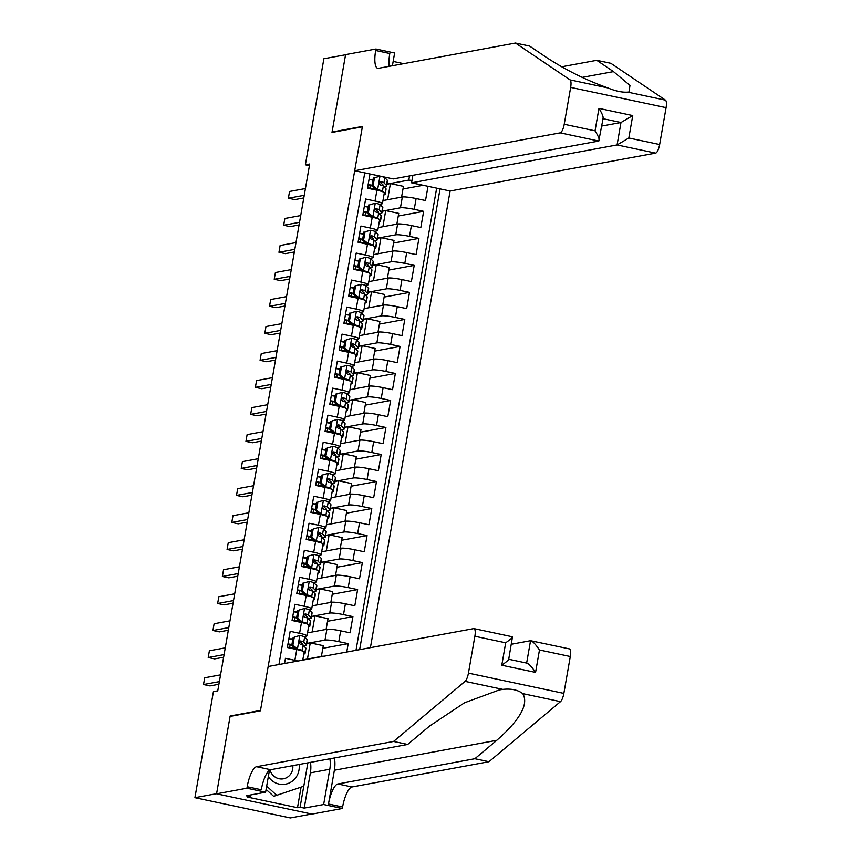 <?xml version="1.0" encoding="UTF-8"?>
<svg xmlns="http://www.w3.org/2000/svg" width="861" height="861" viewBox="0 0 861 861"><rect width="100%" height="100%" fill="white"/><g stroke="black" fill="none" stroke-linecap="round" stroke-linejoin="round"><path stroke-width="1.29" d="M370.413 647.666L450.109 191.013L655.63 153.118L617.079 144.939L620.985 122.51L603.055 118.7M311.66 814.022L290.34 817.95L194.92 797.684L216.595 793.691L230.156 716.008L260.506 710.422L362.352 126.836L332.002 132.433L345.562 54.76L323.876 58.752L305.375 164.795L309.422 165.656M369.993 173.987L367.507 188.215L376.924 190.216L375.03 201.022A11.042 1.281 9.9 0 1 382.445 203.562A11.042 1.281 9.9 0 1 381.886 203.853L379.41 204.305M375.03 201.022L365.624 199.02L362.793 215.239L372.21 217.23L370.316 228.036A11.042 1.281 9.9 0 1 377.731 230.576A11.042 1.281 9.9 0 1 377.161 230.866L374.696 231.329M370.316 228.036L360.91 226.045L358.079 242.253L367.486 244.255L365.602 255.06A11.042 1.281 9.9 0 1 373.017 257.6A11.042 1.281 9.9 0 1 372.447 257.891L369.982 258.343M365.602 255.06L356.196 253.059L353.365 269.267L362.772 271.269L360.888 282.074A11.042 1.281 9.9 0 1 368.304 284.614A11.042 1.281 9.9 0 1 367.733 284.905L365.268 285.357M360.888 282.074L351.471 280.073L348.651 296.292L358.058 298.283L356.174 309.088A11.042 1.281 9.9 0 1 363.59 311.628A11.042 1.281 9.9 0 1 363.019 311.919L360.555 312.382M356.174 309.088L346.757 307.097L343.926 323.305L353.344 325.307L351.46 336.113A11.042 1.281 9.9 0 1 358.865 338.653A11.042 1.281 9.9 0 1 358.305 338.943L355.841 339.395M351.46 336.113L342.043 334.111L339.212 350.319L348.63 352.321L346.746 363.127A11.042 1.281 9.9 0 1 354.151 365.667A11.042 1.281 9.9 0 1 353.591 365.957L351.116 366.409M346.746 363.127L337.329 361.125L334.498 377.344L343.916 379.335L342.032 390.151A11.042 1.281 9.9 0 1 349.437 392.681A11.042 1.281 9.9 0 1 348.877 392.971L346.402 393.434M342.032 390.151L332.615 388.15L329.785 404.358L339.202 406.36L337.308 417.165A11.042 1.281 9.9 0 1 344.723 419.705A11.042 1.281 9.9 0 1 344.163 419.996L341.688 420.448M337.308 417.165L327.901 415.163L325.071 431.372L334.488 433.374L332.594 444.179A11.042 1.281 9.9 0 1 340.009 446.719A11.042 1.281 9.9 0 1 339.438 447.01L336.974 447.462M332.594 444.179L323.187 442.177L320.357 458.396L329.763 460.387L327.88 471.204A11.042 1.281 9.9 0 1 335.295 473.733A11.042 1.281 9.9 0 1 334.725 474.034L332.26 474.486M327.88 471.204L318.473 469.202L315.643 485.41L325.049 487.412L323.166 498.218A11.042 1.281 9.9 0 1 330.581 500.758A11.042 1.281 9.9 0 1 330.011 501.048L327.546 501.5M323.166 498.218L313.748 496.216L310.929 512.424L320.335 514.426L318.452 525.232A11.042 1.281 9.9 0 1 325.867 527.771A11.042 1.281 9.9 0 1 325.297 528.062L322.832 528.514M318.452 525.232L309.034 523.23L306.204 539.449L315.621 541.44L313.738 552.256A11.042 1.281 9.9 0 1 321.142 554.785A11.042 1.281 9.9 0 1 320.583 555.087L318.118 555.539M313.738 552.256L304.32 550.254L301.49 566.463L310.907 568.464L309.024 579.27A11.042 1.281 9.9 0 1 316.428 581.81A11.042 1.281 9.9 0 1 315.869 582.101L313.393 582.553M309.024 579.27L299.606 577.268L296.776 593.477L306.193 595.478L304.31 606.284A11.042 1.281 9.9 0 1 311.714 608.824A11.042 1.281 9.9 0 1 311.155 609.114L308.679 609.577M304.31 606.284L294.892 604.282L292.062 620.501L301.479 622.492L299.585 633.309A11.042 1.281 9.9 0 1 307 635.838A11.042 1.281 9.9 0 1 306.441 636.139L303.965 636.591M299.585 633.309L290.179 631.307L287.348 647.515L296.765 649.517A11.042 1.281 9.9 0 1 304.17 652.057L302.76 660.139M346.735 652.035L348.199 643.63L322.821 648.311M307.528 632.846L326.889 629.273A11.042 1.281 -170.1 0 1 340.676 630.822L350.083 632.824L352.913 616.616L327.535 621.287M312.242 605.821L331.603 602.259A11.042 1.281 -170.1 0 1 345.39 603.809L354.807 605.8L357.627 589.591L332.249 594.273M316.956 578.807L336.317 575.234A11.042 1.281 -170.1 0 1 350.104 576.784L359.521 578.786L362.352 562.577L336.963 567.259M321.67 551.793L341.031 548.22A11.042 1.281 -170.1 0 1 354.818 549.77L364.235 551.772L367.066 535.564L341.688 540.234M326.384 524.769L345.756 521.206A11.042 1.281 -170.1 0 1 359.532 522.756L368.949 524.747L371.78 508.539L346.402 513.221M331.098 497.755L350.47 494.182A11.042 1.281 -170.1 0 1 364.246 495.732L373.663 497.733L376.494 481.525L351.116 486.207M335.822 470.741L355.184 467.168A11.042 1.281 -170.1 0 1 368.971 468.718L378.377 470.719L381.208 454.511L355.83 459.182M340.536 443.716L359.898 440.143A11.042 1.281 -170.1 0 1 373.685 441.704L383.091 443.695L385.922 427.486L360.544 432.168M345.25 416.702L364.612 413.129A11.042 1.281 -170.1 0 1 378.399 414.679L387.805 416.681L390.636 400.473L365.258 405.154M349.964 389.678L369.326 386.115A11.042 1.281 -170.1 0 1 383.113 387.665L392.53 389.667L395.35 373.459L369.972 378.13M354.678 362.664L374.04 359.091A11.042 1.281 -170.1 0 1 387.827 360.651L397.244 362.642L400.074 346.434L374.686 351.116M359.392 335.65L378.754 332.077A11.042 1.281 -170.1 0 1 392.541 333.627L401.958 335.629L404.788 319.42L379.41 324.102M364.106 308.625L383.479 305.063A11.042 1.281 -170.1 0 1 397.255 306.613L406.672 308.615L409.502 292.396L384.124 297.077M368.82 281.612L388.193 278.038A11.042 1.281 -170.1 0 1 401.969 279.599L411.386 281.59L414.216 265.382L388.838 270.063M373.545 254.598L392.907 251.025A11.042 1.281 -170.1 0 1 406.693 252.574L416.1 254.576L418.93 238.368L393.552 243.039M378.259 227.573L397.621 224.011A11.042 1.281 -170.1 0 1 411.407 225.56L420.814 227.562L423.644 211.343L398.266 216.025M368.39 206.339L366.603 206.672M363.676 233.353L361.889 233.686M358.962 260.377L357.175 260.7M354.248 287.391L352.461 287.725M349.534 314.405L347.736 314.739M344.82 341.43L343.022 341.752M340.106 368.443L338.308 368.777M335.392 395.457L333.594 395.791M330.667 422.482L328.88 422.816M325.953 449.496L324.166 449.829M321.239 476.52L319.453 476.843M316.525 503.534L314.739 503.868M311.811 530.548L310.014 530.882M307.097 557.573L305.3 557.896M302.383 584.587L300.586 584.92M297.669 611.601L295.872 611.934M292.944 638.625L291.158 638.948M194.92 797.684L213.42 691.641L217.758 690.845L309.712 163.999L305.375 164.795M364.752 172.878L278.942 664.531M359.64 649.657L440.057 188.871M382.23 211.16L400.451 207.802A11.042 1.281 9.9 0 1 414.238 209.352L423.644 211.343M382.973 200.559L402.335 196.986L400.451 207.802M380.164 204.757L380.271 204.154M377.516 238.174L395.737 234.816A11.042 1.281 9.9 0 1 409.513 236.366L418.93 238.368M375.45 231.781L375.557 231.168M372.802 265.188L391.023 261.83A11.042 1.281 9.9 0 1 404.799 263.38L414.216 265.382M370.736 258.795L370.843 258.182M368.088 292.213L386.298 288.855A11.042 1.281 9.9 0 1 400.085 290.405L409.502 292.396M366.022 285.809L366.129 285.206M363.364 319.227L381.584 315.869A11.042 1.281 9.9 0 1 395.371 317.418L404.788 319.42M361.308 312.834L361.416 312.22M358.65 346.24L376.87 342.882A11.042 1.281 9.9 0 1 390.657 344.432L400.074 346.434M356.594 339.847L356.691 339.234M353.936 373.265L372.156 369.907A11.042 1.281 9.9 0 1 385.943 371.457L395.35 373.459M351.869 366.861L351.977 366.259M349.222 400.279L367.443 396.921A11.042 1.281 9.9 0 1 381.229 398.471L390.636 400.473M347.155 393.886L347.263 393.273M344.508 427.293L362.729 423.935A11.042 1.281 9.9 0 1 376.515 425.485L385.922 427.486M342.441 420.9L342.549 420.286M339.794 454.317L358.015 450.96A11.042 1.281 9.9 0 1 371.791 452.509L381.208 454.511M337.727 447.914L337.835 447.311M335.08 481.331L353.301 477.973A11.042 1.281 9.9 0 1 367.077 479.523L376.494 481.525M333.013 474.938L333.121 474.325M330.366 508.345L348.576 504.987A11.042 1.281 9.9 0 1 362.363 506.537L371.78 508.539M328.299 501.952L328.407 501.339M325.641 535.37L343.862 532.012A11.042 1.281 9.9 0 1 357.649 533.562L367.066 535.564M323.585 528.966L323.693 528.363M320.927 562.384L339.148 559.026A11.042 1.281 9.9 0 1 352.935 560.576L362.352 562.577M318.871 555.991L318.968 555.377M316.213 589.398L334.434 586.04A11.042 1.281 9.9 0 1 348.221 587.6L357.627 589.591M314.147 583.005L314.254 582.391M311.499 616.422L329.72 613.064A11.042 1.281 9.9 0 1 343.507 614.614L352.913 616.616M309.433 610.018L309.54 609.416M306.785 643.436L325.006 640.078A11.042 1.281 9.9 0 1 338.793 641.628L348.199 643.63M304.719 637.043L304.826 636.43M302.814 659.86L322.175 656.286A11.042 1.281 9.9 0 1 324.091 656.2M355.991 650.324L436.656 188.15M402.335 196.986A11.042 1.281 -170.1 0 1 416.121 198.547L425.528 200.538L428.014 186.31M284.56 663.487L285.465 658.321L294.871 660.322A11.042 1.281 9.9 0 1 297.895 661.033M384.878 177.151L384.124 177.291M373.114 179.325L371.317 179.648M386.944 184.136L408.803 180.11L409.535 175.924M384.878 177.743L384.975 177.172M423.171 185.287L402.98 189.011M289.662 647.504L290.157 644.685M291.126 639.12L288.941 638.367M321.401 656.426L323.284 645.664L310.261 642.898L306.764 643.544M307.452 658.999L310.261 642.898M312.166 631.985L314.975 615.884L311.478 616.53M326.115 629.413L327.998 618.65L314.975 615.884M307 635.838L308.884 625.032A11.042 1.281 -170.1 0 0 301.479 622.492M295.84 612.106L293.655 611.353M294.376 620.48L294.871 617.671M316.88 604.971L319.689 588.859L316.191 589.505M330.839 602.399L332.712 591.625L319.689 588.859M311.714 608.824L313.598 598.018A11.042 1.281 -170.1 0 0 306.193 595.478M300.554 585.093L298.369 584.339M299.101 593.466L299.585 590.646M321.594 577.946L324.403 561.846L320.916 562.491M335.553 575.374L337.426 564.612L324.403 561.846M316.428 581.81L318.322 571.004A11.042 1.281 -170.1 0 0 310.907 568.464M305.278 558.068L303.094 557.315M303.815 566.452L304.299 563.632M326.308 550.932L329.117 534.832L325.63 535.477M340.267 548.36L342.14 537.598L329.117 534.832M321.142 554.785L323.036 543.98A11.042 1.281 -170.1 0 0 315.621 541.44M309.992 531.054L307.808 530.301M308.529 539.427L309.013 536.618M331.022 523.918L333.842 507.807L330.344 508.453M344.981 521.346L346.865 510.573L333.842 507.807M325.867 527.771L327.75 516.966A11.042 1.281 -170.1 0 0 320.335 514.426M314.706 504.04L312.521 503.287M313.243 512.413L313.738 509.594M335.736 496.894L338.556 480.793L335.058 481.439M349.695 494.322L351.579 483.559L338.556 480.793M330.581 500.758L332.464 489.952A11.042 1.281 -170.1 0 0 325.049 487.412M319.42 477.016L317.235 476.262M317.957 485.4L318.452 482.58M340.461 469.88L343.27 453.779L339.772 454.425M354.409 467.308L356.293 456.545L343.27 453.779M335.295 473.733L337.178 462.927A11.042 1.281 -170.1 0 0 329.763 460.387M324.134 450.002L321.949 449.248M322.671 458.375L323.166 455.566M345.175 442.866L347.984 426.755L344.486 427.4M359.123 440.294L361.007 429.521L347.984 426.755M340.009 446.719L341.892 435.914A11.042 1.281 -170.1 0 0 334.488 433.374M328.848 422.988L326.663 422.234M327.384 431.361L327.88 428.541M349.889 415.841L352.698 399.741L349.2 400.387M363.837 413.269L365.721 402.507L352.698 399.741M344.723 419.705L346.606 408.9A11.042 1.281 -170.1 0 0 339.202 406.36M333.562 395.963L331.377 395.21M332.098 404.347L332.594 401.527M354.603 388.828L357.412 372.727L353.914 373.362M368.562 386.255L370.434 375.493L357.412 372.727M349.437 392.681L351.32 381.875A11.042 1.281 -170.1 0 0 343.916 379.335M338.276 368.949L336.091 368.196M336.823 377.322L337.308 374.513M359.317 361.814L362.126 345.702L358.639 346.348M373.276 359.241L375.148 348.468L362.126 345.702M354.151 365.667L356.045 354.861A11.042 1.281 -170.1 0 0 348.63 352.321M343.001 341.935L340.816 341.182M341.537 350.309L342.021 347.489M364.031 334.789L366.84 318.688L363.353 319.334M377.99 332.217L379.862 321.454L366.84 318.688M358.865 338.653L360.759 327.847A11.042 1.281 -170.1 0 0 353.344 325.307M347.715 314.911L345.53 314.157M346.251 323.295L346.735 320.475M368.745 307.775L371.565 291.675L368.067 292.31M382.704 305.203L384.587 294.44L371.565 291.675M363.59 311.628L365.473 300.823A11.042 1.281 -170.1 0 0 358.058 298.283M352.429 287.897L350.244 287.144M350.965 296.27L351.46 293.461M373.459 280.761L376.279 264.65L372.781 265.296M387.418 278.189L389.301 267.416L376.279 264.65M368.304 284.614L370.187 273.809A11.042 1.281 -170.1 0 0 362.772 271.269M357.143 260.883L354.958 260.13M355.679 269.256L356.174 266.436M378.183 253.737L380.992 237.636L377.495 238.282M392.132 251.164L394.015 240.402L380.992 237.636M373.017 257.6L374.901 246.795A11.042 1.281 -170.1 0 0 367.486 244.255M361.857 233.858L359.672 233.105M360.393 242.242L360.888 239.423M382.897 226.723L385.706 210.622L382.209 211.257M396.846 224.151L398.729 213.388L385.706 210.622M377.731 230.576L379.615 219.77A11.042 1.281 -170.1 0 0 372.21 217.23M366.571 206.844L364.386 206.091M365.107 215.218L365.602 212.409M387.611 199.709L390.42 183.597L386.923 184.243M401.56 197.137L403.443 186.363L390.42 183.597M411.967 180.466L408.803 180.11M382.445 203.562L384.329 192.756A11.042 1.281 -170.1 0 0 376.924 190.216M371.285 179.831L369.1 179.077M369.821 188.204L370.316 185.384M231.146 716.223L230.156 716.008M219.372 681.621L203.508 684.538L204.681 677.79L220.545 674.863M218.909 684.258L209.955 685.916L203.508 684.538M268.341 776.622A17.952 17.005 79.6 0 0 295.215 778.387A17.952 17.005 79.6 0 0 299.111 764.471M270.01 769.938A12.291 11.645 79.6 0 0 283.43 778.796A12.291 11.645 79.6 0 0 290.092 774.835A12.291 11.645 79.6 0 0 292.805 765.633M307.872 762.846L303.793 786.233L273.669 796.328L266.103 789.419M277.134 795.693L266.684 786.136M569.099 648.893A8.287 2.465 102 0 1 569.412 648.893A8.287 2.465 102 0 1 570.294 656.523L563.858 693.396A8.287 2.465 102 0 1 560.5 701.64L488.983 761.716L474.863 758.724L337.856 783.973A19.329 5.747 -78 0 0 328.482 804.013L334.38 770.24A35.968 34.085 79.6 0 0 334.477 757.949M474.863 758.724L496.797 740.299C520.248 719.592 528.902 704.029 522.767 693.622C517.913 689.887 511.262 688.477 502.813 689.381L499.326 689.93L464.531 702.78L429.617 726.027L407.683 744.453L270.677 769.712A19.329 5.747 -78 0 0 261.303 789.741L247.182 786.739L246.924 788.224L216.574 793.82L230.081 716.417L260.431 710.82L268.169 666.511L473.69 628.627A8.287 2.465 -78 0 1 473.991 628.627A8.287 2.465 -78 0 1 474.874 636.257L468.438 673.13L563.858 693.396M488.983 761.716L351.977 786.976A19.329 5.747 -78 0 0 342.603 807.005L342.344 808.49L311.994 814.086L216.574 793.82M407.683 744.453L393.563 741.45L256.556 766.71A19.329 5.747 -78 0 0 247.182 786.739M502.813 689.381L465.08 681.363L393.563 741.45M310.487 762.372A31.061 29.435 -100.4 0 1 310.38 772.844L304.224 808.102L300.091 807.231L303.761 786.244M250.616 794.961L250.325 796.651L247.72 797.135L297.497 807.704L300.091 807.231M250.325 796.651L246.192 795.779L265.618 792.195L246.924 788.224M342.344 808.49L323.65 804.518L329.795 769.26A31.061 29.435 79.6 0 0 329.914 758.789M304.224 808.102L323.65 804.518M511.326 644.254L530.548 640.702C532.518 641.036 535.499 644.125 539.47 649.98L535.564 672.398C531.581 666.554 528.611 663.465 526.631 663.131M269.45 770.272L265.618 792.195M465.08 681.363A8.287 2.465 -78 0 0 468.438 673.13M297.497 807.704L301.07 787.202M569.412 648.893L530.548 640.702L526.641 663.067M535.564 672.398L501.78 665.23C507.129 661.356 509.314 659.365 508.324 659.246M501.78 665.23L505.687 642.801C511.047 638.937 513.231 636.936 512.241 636.817M508.69 659.397L512.489 636.806L473.991 628.627M515.459 43.05L378.442 68.31A19.329 5.747 102 0 1 377.731 68.299A19.329 5.747 102 0 1 375.676 50.508L375.934 49.023L345.584 54.62L332.077 132.024L362.427 126.427L354.689 170.736L560.21 132.852A8.287 2.465 -78 0 0 564.224 124.275L570.66 87.391A8.287 2.465 -78 0 0 570.057 79.89L515.459 43.05L529.58 46.053L546.315 57.343C565.903 70.118 586.395 80.299 607.791 87.897C615.507 91.115 622.159 92.525 627.744 92.138L629.068 91.987L629.961 85.39L613.495 71.614L596.759 60.313L561.663 66.781M412.871 175.31L411.558 182.823L617.079 144.939L628.831 137.997L659.644 144.54L666.08 107.657L570.66 87.391M411.558 182.823L450.109 191.013M332.077 132.024L333.067 132.239M596.759 60.313L610.88 63.316L665.478 100.156A8.287 2.465 102 0 1 666.08 107.657M403.669 63.66L393.165 61.422M375.934 49.023L394.629 52.995L392.412 65.737M354.689 170.736L393.251 178.927L598.761 141.043L560.21 132.852M659.644 144.54A8.287 2.465 102 0 1 655.63 153.118M389.204 66.319A19.329 5.747 102 0 1 389.796 53.511L375.676 50.508M601.764 126.05L620.985 122.51L632.738 115.568L628.831 137.997M564.224 124.275L595.048 130.818C598.696 136.727 599.934 140.139 598.761 141.043L603.174 118.032M595.048 130.818L598.955 108.389C602.603 114.298 603.841 117.709 602.678 118.624M294.311 637.075L299.94 635.472L294.311 637.075L292.891 645.18L297.583 648.979A7.318 0.85 9.9 0 1 302.297 650.475L303.061 651.26M297.583 648.979L296.453 649.183L298.842 649.99M304.127 652.337L304.826 653.047A21.127 2.454 9.9 0 1 305.031 653.488A21.127 2.454 9.9 0 1 303.825 654.069M299.94 635.472A7.318 0.85 9.9 0 1 304.654 636.968L307.183 639.54A21.127 2.454 9.9 0 1 307.388 639.981L306.494 645.115A21.127 2.454 -170.1 0 0 306.29 644.674L303.75 642.102A7.318 0.85 -170.1 0 0 300.866 641.036L300.338 641.014M292.826 639.346A17.532 2.045 9.9 0 1 288.865 638.787M293.181 637.28L291.771 645.384L292.891 645.18M296.453 649.183L291.771 645.384M224.086 654.597L208.222 657.524L209.395 650.776L225.259 647.849M299.832 641.219L300.866 641.036C298.842 641.66 298.649 642.747 300.306 644.276A7.318 0.85 9.9 0 1 303.19 645.341L305.72 647.913A21.127 2.454 9.9 0 1 305.924 648.355L305.031 653.488M287.897 644.34A21.127 2.454 -170.1 0 0 291.847 644.921M303.664 645.825A21.127 2.454 -170.1 0 0 306.494 645.115M287.413 647.171A17.532 2.045 -170.1 0 0 295.162 648.129M299.725 641.294L302.792 644.125A17.532 2.045 9.9 0 1 302.954 644.491A17.532 2.045 9.9 0 1 302.329 644.9M291.922 644.48A17.532 2.045 9.9 0 1 287.972 643.92M223.623 657.244L214.669 658.891L208.222 657.524M299.025 610.062L304.654 608.447L299.025 610.062L297.615 618.166L302.297 621.954A7.318 0.85 9.9 0 1 307.011 623.461L307.786 624.247M302.297 621.954L301.167 622.169L303.556 622.966M308.841 625.312L309.54 626.033A21.127 2.454 9.9 0 1 309.745 626.464A21.127 2.454 9.9 0 1 308.539 627.045M304.654 608.447A7.318 0.85 9.9 0 1 309.368 609.954L311.897 612.526A21.127 2.454 9.9 0 1 312.102 612.957L311.208 618.09A21.127 2.454 -170.1 0 0 311.004 617.66L308.475 615.088A7.318 0.85 -170.1 0 0 305.59 614.011L305.052 614.001M297.54 612.332A17.532 2.045 9.9 0 1 293.579 611.773M297.895 610.266L296.485 618.37L297.615 618.166M301.167 622.169L296.485 618.37M228.8 627.583L212.936 630.51L214.109 623.751L229.984 620.824M304.546 614.205L305.59 614.011C303.556 614.646 303.363 615.723 305.02 617.262A7.318 0.85 9.9 0 1 307.904 618.327L310.434 620.899A21.127 2.454 9.9 0 1 310.638 621.33L309.745 626.464M292.622 617.326A21.127 2.454 -170.1 0 0 296.561 617.907M308.378 618.811A21.127 2.454 -170.1 0 0 311.208 618.09M292.127 620.146A17.532 2.045 -170.1 0 0 299.876 621.115M304.439 614.28L307.506 617.111A17.532 2.045 9.9 0 1 307.668 617.477A17.532 2.045 9.9 0 1 307.043 617.875M296.647 617.466A17.532 2.045 9.9 0 1 292.686 616.907M228.337 630.23L219.383 631.877L212.936 630.51M303.739 583.037L309.368 581.433L303.739 583.037L302.329 591.141L307.011 594.94A7.318 0.85 9.9 0 1 311.725 596.447L312.5 597.233M307.011 594.94L305.881 595.145L308.27 595.952M313.555 598.298L314.254 599.008A21.127 2.454 9.9 0 1 314.459 599.45A21.127 2.454 9.9 0 1 313.253 600.031M309.368 581.433A7.318 0.85 9.9 0 1 314.082 582.94L316.611 585.502A21.127 2.454 9.9 0 1 316.816 585.943L315.922 591.077A21.127 2.454 -170.1 0 0 315.718 590.635L313.189 588.074A7.318 0.85 -170.1 0 0 310.304 586.998L309.766 586.976M302.254 585.319A17.532 2.045 9.9 0 1 298.304 584.759M302.609 583.241L301.199 591.356L302.329 591.141M305.881 595.145L301.199 591.356M233.514 600.569L217.65 603.486L218.834 596.738L234.698 593.81M309.26 587.191L310.304 586.998C308.27 587.632 308.077 588.709 309.734 590.237A7.318 0.85 9.9 0 1 312.618 591.313L315.158 593.875A21.127 2.454 9.9 0 1 315.352 594.316L314.459 599.45M297.336 590.302A21.127 2.454 -170.1 0 0 301.285 590.883M313.092 591.798A21.127 2.454 -170.1 0 0 315.922 591.077M296.841 593.132A17.532 2.045 -170.1 0 0 304.59 594.101M309.153 587.267L312.22 590.097A17.532 2.045 9.9 0 1 312.382 590.463A17.532 2.045 9.9 0 1 311.768 590.861M301.361 590.452A17.532 2.045 9.9 0 1 297.4 589.893M233.051 603.206L224.097 604.863L217.65 603.486M308.453 556.023L314.082 554.419L308.453 556.023L307.043 564.127L311.725 567.926A7.318 0.85 9.9 0 1 316.439 569.422L317.214 570.208M311.725 567.926L310.595 568.131L312.984 568.938M318.269 571.284L318.968 571.995A21.127 2.454 9.9 0 1 319.173 572.436A21.127 2.454 9.9 0 1 317.967 573.017M314.082 554.419A7.318 0.85 9.9 0 1 318.796 555.915L321.336 558.488A21.127 2.454 9.9 0 1 321.53 558.929L320.636 564.063A21.127 2.454 -170.1 0 0 320.432 563.621L317.903 561.049A7.318 0.85 -170.1 0 0 315.018 559.984L314.48 559.962M306.968 558.294A17.532 2.045 9.9 0 1 303.018 557.734M307.334 556.228L305.913 564.332L307.043 564.127M310.595 568.131L305.913 564.332M238.228 573.544L222.364 576.472L223.548 569.724L239.412 566.796M313.974 560.167L315.018 559.984C312.984 560.608 312.791 561.695 314.448 563.223A7.318 0.85 9.9 0 1 317.332 564.289L319.872 566.861A21.127 2.454 9.9 0 1 320.077 567.302L319.173 572.436M302.05 563.288A21.127 2.454 -170.1 0 0 305.999 563.869M317.817 564.773A21.127 2.454 -170.1 0 0 320.636 564.063M301.554 566.118A17.532 2.045 -170.1 0 0 309.303 567.076M313.878 560.242L316.934 563.072A17.532 2.045 9.9 0 1 317.106 563.438A17.532 2.045 9.9 0 1 316.482 563.847M306.075 563.428A17.532 2.045 9.9 0 1 302.114 562.868M237.765 576.192L228.811 577.839L222.364 576.472M313.167 529.009L318.796 527.395L313.167 529.009L311.757 537.113L316.439 540.902A7.318 0.85 9.9 0 1 321.153 542.408L321.928 543.194M316.439 540.902L315.32 541.117L317.698 541.913M322.983 544.26L323.693 544.981A21.127 2.454 9.9 0 1 323.887 545.411A21.127 2.454 9.9 0 1 322.681 545.992M318.796 527.395A7.318 0.85 9.9 0 1 323.51 528.902L326.05 531.474A21.127 2.454 9.9 0 1 326.254 531.904L325.35 537.038A21.127 2.454 -170.1 0 0 325.146 536.607L322.617 534.035A7.318 0.85 -170.1 0 0 319.732 532.959L319.205 532.948M311.682 531.28A17.532 2.045 9.9 0 1 307.732 530.72M312.048 529.214L310.627 537.318L311.757 537.113M315.32 541.117L310.627 537.318M242.942 546.531L227.078 549.458L228.262 542.699L244.126 539.772M318.688 533.153L319.732 532.959C317.698 533.594 317.515 534.67 319.162 536.199A7.318 0.85 9.9 0 1 322.046 537.275L324.586 539.847A21.127 2.454 9.9 0 1 324.791 540.277L323.887 545.411M306.764 536.274A21.127 2.454 -170.1 0 0 310.713 536.855M322.531 537.759A21.127 2.454 -170.1 0 0 325.35 537.038M306.268 539.094A17.532 2.045 -170.1 0 0 314.017 540.062M318.592 533.228L321.648 536.059A17.532 2.045 9.9 0 1 321.82 536.425A17.532 2.045 9.9 0 1 321.196 536.823M310.789 536.414A17.532 2.045 9.9 0 1 306.839 535.854M242.49 549.178L233.525 550.825L227.078 549.458M317.892 501.985L323.521 500.381L317.892 501.985L316.471 510.089L321.164 513.888A7.318 0.85 9.9 0 1 325.867 515.395L326.642 516.18M321.164 513.888L320.034 514.092L322.423 514.9M327.697 517.246L328.407 517.956A21.127 2.454 9.9 0 1 328.611 518.397A21.127 2.454 9.9 0 1 327.395 518.979M323.521 500.381A7.318 0.85 9.9 0 1 328.224 501.888L330.764 504.449A21.127 2.454 9.9 0 1 330.968 504.89L330.064 510.024A21.127 2.454 -170.1 0 0 329.871 509.583L327.331 507.021A7.318 0.85 -170.1 0 0 324.446 505.945L323.919 505.924M316.396 504.266A17.532 2.045 9.9 0 1 312.446 503.707M316.762 502.189L315.341 510.304L316.471 510.089M320.034 514.092L315.341 510.304M247.667 519.517L231.792 522.433L232.976 515.685L248.84 512.758M323.402 506.139L324.446 505.945C322.412 506.58 322.229 507.656 323.887 509.185A7.318 0.85 9.9 0 1 326.771 510.261L329.3 512.822A21.127 2.454 9.9 0 1 329.505 513.264L328.611 518.397M311.478 509.249A21.127 2.454 -170.1 0 0 315.427 509.83M327.245 510.745A21.127 2.454 -170.1 0 0 330.064 510.024M310.982 512.08A17.532 2.045 -170.1 0 0 318.731 513.048M323.305 506.214L326.362 509.045A17.532 2.045 9.9 0 1 326.534 509.4A17.532 2.045 9.9 0 1 325.91 509.809M315.503 509.4A17.532 2.045 9.9 0 1 311.553 508.84M247.204 522.153L238.239 523.811L231.792 522.433M322.606 474.971L328.235 473.367L322.606 474.971L321.185 483.075L325.878 486.874A7.318 0.85 9.9 0 1 330.581 488.37L331.356 489.156M325.878 486.874L324.748 487.078L327.137 487.886M332.411 490.232L333.121 490.942A21.127 2.454 9.9 0 1 333.325 491.383A21.127 2.454 9.9 0 1 332.109 491.965M328.235 473.367A7.318 0.85 9.9 0 1 332.938 474.863L335.478 477.435A21.127 2.454 9.9 0 1 335.682 477.877L334.789 482.999A21.127 2.454 -170.1 0 0 334.585 482.569L332.045 479.997A7.318 0.85 -170.1 0 0 329.16 478.931L328.633 478.91M321.11 477.242A17.532 2.045 9.9 0 1 317.16 476.682M321.476 475.175L320.066 483.279L321.185 483.075M324.748 487.078L320.066 483.279M252.381 492.492L236.506 495.419L237.69 488.661L253.554 485.744M328.116 479.114L329.16 478.931C327.126 479.555 326.943 480.642 328.601 482.171A7.318 0.85 9.9 0 1 331.485 483.236L334.014 485.808A21.127 2.454 9.9 0 1 334.219 486.25L333.325 491.383M316.191 482.235A21.127 2.454 -170.1 0 0 320.141 482.817M331.959 483.721A21.127 2.454 -170.1 0 0 334.789 482.999M315.696 485.066A17.532 2.045 -170.1 0 0 323.445 486.024M328.019 479.19L331.076 482.02A17.532 2.045 9.9 0 1 331.248 482.386A17.532 2.045 9.9 0 1 330.624 482.795M320.217 482.375A17.532 2.045 9.9 0 1 316.267 481.816M251.918 495.14L242.963 496.786L236.506 495.419M327.32 447.946L332.949 446.342L327.32 447.946L325.899 456.061L330.592 459.849A7.318 0.85 9.9 0 1 335.306 461.356L336.07 462.142M330.592 459.849L329.462 460.065L331.851 460.861M337.135 463.207L337.835 463.928A21.127 2.454 9.9 0 1 338.039 464.359A21.127 2.454 9.9 0 1 336.823 464.94M332.949 446.342A7.318 0.85 9.9 0 1 337.663 447.849L340.192 450.421A21.127 2.454 9.9 0 1 340.396 450.852L339.503 455.986A21.127 2.454 -170.1 0 0 339.299 455.555L336.759 452.983A7.318 0.85 -170.1 0 0 333.874 451.907L333.347 451.896M325.835 450.228A17.532 2.045 9.9 0 1 321.874 449.668M326.19 448.161L324.78 456.265L325.899 456.061M329.462 460.065L324.78 456.265M257.095 465.478L241.231 468.406L242.404 461.647L258.268 458.719M332.83 452.1L333.874 451.907C331.84 452.542 331.657 453.618 333.315 455.146A7.318 0.85 9.9 0 1 336.199 456.222L338.728 458.795A21.127 2.454 9.9 0 1 338.933 459.225L338.039 464.359M320.905 455.221A21.127 2.454 -170.1 0 0 324.855 455.803M336.673 456.707A21.127 2.454 -170.1 0 0 339.503 455.986M320.41 458.041A17.532 2.045 -170.1 0 0 328.17 459.01M332.733 452.176L335.79 455.006A17.532 2.045 9.9 0 1 335.962 455.372A17.532 2.045 9.9 0 1 335.338 455.77M324.931 455.361A17.532 2.045 9.9 0 1 320.981 454.802M256.632 468.126L247.677 469.772L241.231 468.406M332.034 420.932L337.663 419.329L332.034 420.932L330.624 429.036L335.306 432.835A7.318 0.85 9.9 0 1 340.02 434.342L340.784 435.117M335.306 432.835L334.176 433.04L336.565 433.847M341.849 436.193L342.549 436.904A21.127 2.454 9.9 0 1 342.753 437.345A21.127 2.454 9.9 0 1 341.548 437.926M337.663 419.329A7.318 0.85 9.9 0 1 342.377 420.835L344.906 423.397A21.127 2.454 9.9 0 1 345.11 423.838L344.217 428.972A21.127 2.454 -170.1 0 0 344.013 428.53L341.473 425.958A7.318 0.85 -170.1 0 0 338.588 424.893L338.061 424.871M330.549 423.214A17.532 2.045 9.9 0 1 326.588 422.654M330.904 421.137L329.494 429.252L330.624 429.036M334.176 433.04L329.494 429.252M261.809 438.464L245.945 441.381L247.118 434.633L262.982 431.705M337.555 425.086L338.588 424.893C336.565 425.517 336.371 426.604 338.029 428.132A7.318 0.85 9.9 0 1 340.913 429.208L343.442 431.77A21.127 2.454 9.9 0 1 343.647 432.211L342.753 437.345M325.619 428.197A21.127 2.454 -170.1 0 0 329.569 428.778M341.386 429.693A21.127 2.454 -170.1 0 0 344.217 428.972M325.135 431.027A17.532 2.045 -170.1 0 0 332.884 431.996M337.447 425.162L340.515 427.992A17.532 2.045 9.9 0 1 340.676 428.347A17.532 2.045 9.9 0 1 340.052 428.756M329.645 428.347A17.532 2.045 9.9 0 1 325.695 427.788M261.346 441.101L252.391 442.758L245.945 441.381M336.748 393.918L342.377 392.315L336.748 393.918L335.338 402.022L340.02 405.822A7.318 0.85 9.9 0 1 344.734 407.318L345.509 408.103M340.02 405.822L338.89 406.026L341.279 406.833M346.563 409.179L347.263 409.89A21.127 2.454 9.9 0 1 347.467 410.331A21.127 2.454 9.9 0 1 346.262 410.912M342.377 392.315A7.318 0.85 9.9 0 1 347.091 393.811L349.62 396.383A21.127 2.454 9.9 0 1 349.824 396.824L348.931 401.947A21.127 2.454 -170.1 0 0 348.727 401.517L346.197 398.944A7.318 0.85 -170.1 0 0 343.313 397.879L342.775 397.857M335.263 396.189A17.532 2.045 9.9 0 1 331.302 395.63M335.618 394.123L334.208 402.227L335.338 402.022M338.89 406.026L334.208 402.227M266.523 411.44L250.659 414.367L251.832 407.608L267.706 404.692M342.269 398.062L343.313 397.879C341.279 398.503 341.085 399.59 342.743 401.118A7.318 0.85 9.9 0 1 345.627 402.184L348.156 404.756A21.127 2.454 9.9 0 1 348.361 405.197L347.467 410.331M330.344 401.183A21.127 2.454 -170.1 0 0 334.283 401.764M346.1 402.668A21.127 2.454 -170.1 0 0 348.931 401.947M329.849 404.013A17.532 2.045 -170.1 0 0 337.598 404.971M342.161 398.137L345.229 400.968A17.532 2.045 9.9 0 1 345.39 401.334A17.532 2.045 9.9 0 1 344.766 401.743M334.369 401.323A17.532 2.045 9.9 0 1 330.409 400.763M266.06 414.087L257.105 415.734L250.659 414.367M341.462 366.894L347.091 365.29L341.462 366.894L340.052 375.009L344.734 378.797A7.318 0.85 9.9 0 1 349.448 380.304L350.223 381.089M344.734 378.797L343.604 379.012L345.993 379.809M351.277 382.155L351.977 382.876A21.127 2.454 9.9 0 1 352.181 383.306A21.127 2.454 9.9 0 1 350.976 383.888M347.091 365.29A7.318 0.85 9.9 0 1 351.805 366.797L354.334 369.369A21.127 2.454 9.9 0 1 354.538 369.8L353.645 374.933A21.127 2.454 -170.1 0 0 353.44 374.492L350.911 371.93A7.318 0.85 -170.1 0 0 348.027 370.854L347.489 370.843M339.977 369.175A17.532 2.045 9.9 0 1 336.027 368.616M340.332 367.109L338.922 375.213L340.052 375.009M343.604 379.012L338.922 375.213M271.237 384.426L255.373 387.353L256.556 380.594L272.42 377.667M346.983 371.048L348.027 370.854C345.993 371.489 345.799 372.565 347.457 374.094A7.318 0.85 9.9 0 1 350.341 375.17L352.881 377.742A21.127 2.454 9.9 0 1 353.075 378.173L352.181 383.306M335.058 374.169A21.127 2.454 -170.1 0 0 339.008 374.75M350.814 375.654A21.127 2.454 -170.1 0 0 353.645 374.933M334.563 376.989A17.532 2.045 -170.1 0 0 342.312 377.957M346.875 371.123L349.943 373.954A17.532 2.045 9.9 0 1 350.104 374.32A17.532 2.045 9.9 0 1 349.491 374.718M339.083 374.309A17.532 2.045 9.9 0 1 335.123 373.749M270.774 387.073L261.819 388.72L255.373 387.353M346.176 339.88L351.805 338.276L346.176 339.88L344.766 347.984L349.448 351.783A7.318 0.85 9.9 0 1 354.162 353.29L354.936 354.065M349.448 351.783L348.318 351.988L350.707 352.795M355.991 355.141L356.691 355.851A21.127 2.454 9.9 0 1 356.895 356.293A21.127 2.454 9.9 0 1 355.69 356.874M351.805 338.276A7.318 0.85 9.9 0 1 356.519 339.772L359.059 342.344A21.127 2.454 9.9 0 1 359.252 342.786L358.359 347.919A21.127 2.454 -170.1 0 0 358.154 347.478L355.625 344.906A7.318 0.85 -170.1 0 0 352.741 343.84L352.203 343.819M344.691 342.161A17.532 2.045 9.9 0 1 340.741 341.602M345.057 340.084L343.636 348.199L344.766 347.984M348.318 351.988L343.636 348.199M275.95 357.412L260.087 360.328L261.27 353.58L277.134 350.653M351.697 344.034L352.741 343.84C350.707 344.465 350.513 345.552 352.171 347.08A7.318 0.85 9.9 0 1 355.055 348.156L357.595 350.718A21.127 2.454 9.9 0 1 357.799 351.159L356.895 356.293M339.772 347.144A21.127 2.454 -170.1 0 0 343.722 347.726M355.539 348.64A21.127 2.454 -170.1 0 0 358.359 347.919M339.277 349.975A17.532 2.045 -170.1 0 0 347.026 350.944M351.6 344.109L354.657 346.94A17.532 2.045 9.9 0 1 354.829 347.295A17.532 2.045 9.9 0 1 354.205 347.704M343.797 347.295A17.532 2.045 9.9 0 1 339.837 346.735M275.488 360.049L266.533 361.706L260.087 360.328M350.89 312.866L356.519 311.262L350.89 312.866L349.48 320.97L354.162 324.769A7.318 0.85 9.9 0 1 358.876 326.265L359.65 327.051M354.162 324.769L353.042 324.974L355.421 325.781M360.705 328.127L361.416 328.837A21.127 2.454 9.9 0 1 361.609 329.279A21.127 2.454 9.9 0 1 360.404 329.86M356.519 311.262A7.318 0.85 9.9 0 1 361.233 312.758L363.772 315.33A21.127 2.454 9.9 0 1 363.977 315.761L363.073 320.895A21.127 2.454 -170.1 0 0 362.868 320.464L360.339 317.892A7.318 0.85 -170.1 0 0 357.455 316.816L356.928 316.805M349.405 315.137A17.532 2.045 9.9 0 1 345.455 314.577M349.77 313.07L348.35 321.175L349.48 320.97M353.042 324.974L348.35 321.175M280.664 330.387L264.801 333.315L265.984 326.556L281.848 323.639M356.411 317.009L357.455 316.816C355.421 317.451 355.238 318.538 356.885 320.066A7.318 0.85 9.9 0 1 359.769 321.131L362.309 323.704A21.127 2.454 9.9 0 1 362.513 324.145L361.609 329.279M344.486 320.131A21.127 2.454 -170.1 0 0 348.436 320.712M360.253 321.616A21.127 2.454 -170.1 0 0 363.073 320.895M343.991 322.961A17.532 2.045 -170.1 0 0 351.74 323.919M356.314 317.085L359.371 319.915A17.532 2.045 9.9 0 1 359.543 320.281A17.532 2.045 9.9 0 1 358.919 320.69M348.511 320.27A17.532 2.045 9.9 0 1 344.561 319.711M280.212 333.035L271.247 334.681L264.801 333.315M355.615 285.841L361.243 284.238L355.615 285.841L354.194 293.956L358.886 297.745A7.318 0.85 9.9 0 1 363.59 299.251L364.364 300.037M358.886 297.745L357.756 297.96L360.146 298.756M365.419 301.102L366.129 301.824A21.127 2.454 9.9 0 1 366.334 302.254A21.127 2.454 9.9 0 1 365.118 302.835M361.243 284.238A7.318 0.85 9.9 0 1 365.947 285.744L368.486 288.306A21.127 2.454 9.9 0 1 368.691 288.747L367.787 293.881A21.127 2.454 -170.1 0 0 367.593 293.44L365.053 290.878A7.318 0.85 -170.1 0 0 362.169 289.802L361.642 289.78M354.119 288.123A17.532 2.045 9.9 0 1 350.169 287.563M354.484 286.056L353.064 294.161L354.194 293.956M357.756 297.96L353.064 294.161M285.389 303.373L269.515 306.301L270.698 299.542L286.562 296.615M361.125 289.996L362.169 289.802C360.135 290.437 359.952 291.513 361.609 293.041A7.318 0.85 9.9 0 1 364.494 294.118L367.023 296.69A21.127 2.454 9.9 0 1 367.227 297.12L366.334 302.254M349.2 293.117A21.127 2.454 -170.1 0 0 353.15 293.698M364.967 294.602A21.127 2.454 -170.1 0 0 367.787 293.881M348.705 295.936A17.532 2.045 -170.1 0 0 356.454 296.905M361.028 290.071L364.085 292.901A17.532 2.045 9.9 0 1 364.257 293.267A17.532 2.045 9.9 0 1 363.633 293.666M353.225 293.257A17.532 2.045 9.9 0 1 349.275 292.697M284.926 306.01L275.961 307.668L269.515 306.301M360.328 258.827L365.957 257.224L360.328 258.827L358.908 266.932L363.6 270.731A7.318 0.85 9.9 0 1 368.304 272.237L369.078 273.012M363.6 270.731L362.47 270.935L364.86 271.742M370.133 274.089L370.843 274.799A21.127 2.454 9.9 0 1 371.048 275.24A21.127 2.454 9.9 0 1 369.832 275.821M365.957 257.224A7.318 0.85 9.9 0 1 370.66 258.72L373.2 261.292A21.127 2.454 9.9 0 1 373.405 261.733L372.512 266.867A21.127 2.454 -170.1 0 0 372.307 266.426L369.767 263.853A7.318 0.85 -170.1 0 0 366.883 262.788L366.355 262.766M358.833 261.109A17.532 2.045 9.9 0 1 354.883 260.549M359.198 259.032L357.789 267.136L358.908 266.932M362.47 270.935L357.789 267.136M290.103 276.359L274.228 279.276L275.412 272.528L291.276 269.601M365.839 262.982L366.883 262.788C364.849 263.412 364.666 264.499 366.323 266.027A7.318 0.85 9.9 0 1 369.208 267.104L371.737 269.665A21.127 2.454 9.9 0 1 371.941 270.106L371.048 275.24M353.914 266.092A21.127 2.454 -170.1 0 0 357.864 266.673M369.681 267.588A21.127 2.454 -170.1 0 0 372.512 266.867M353.419 268.923A17.532 2.045 -170.1 0 0 361.168 269.891M365.742 263.057L368.799 265.888A17.532 2.045 9.9 0 1 368.971 266.243A17.532 2.045 9.9 0 1 368.347 266.652M357.939 266.243A17.532 2.045 9.9 0 1 353.989 265.683M289.64 278.996L280.686 280.654L274.228 279.276M365.042 231.813L370.671 230.199L365.042 231.813L363.622 239.918L368.314 243.717A7.318 0.85 9.9 0 1 373.028 245.213L373.792 245.998M368.314 243.717L367.184 243.921L369.573 244.728M374.858 247.075L375.557 247.785A21.127 2.454 9.9 0 1 375.762 248.226A21.127 2.454 9.9 0 1 374.546 248.807M370.671 230.199A7.318 0.85 9.9 0 1 375.385 231.706L377.914 234.278A21.127 2.454 9.9 0 1 378.119 234.709L377.226 239.842A21.127 2.454 -170.1 0 0 377.021 239.412L374.481 236.84A7.318 0.85 -170.1 0 0 371.597 235.763L371.069 235.753M363.557 234.084A17.532 2.045 9.9 0 1 359.597 233.525M363.912 232.018L362.503 240.122L363.622 239.918M367.184 243.921L362.503 240.122M294.817 249.335L278.953 252.262L280.126 245.503L295.99 242.587M370.553 235.957L371.597 235.763C369.563 236.398 369.38 237.475 371.037 239.014A7.318 0.85 9.9 0 1 373.922 240.079L376.451 242.651A21.127 2.454 9.9 0 1 376.655 243.093L375.762 248.226M358.628 239.078A21.127 2.454 -170.1 0 0 362.578 239.659M374.395 240.563A21.127 2.454 -170.1 0 0 377.226 239.842M358.133 241.909A17.532 2.045 -170.1 0 0 365.893 242.867M370.456 236.032L373.513 238.863A17.532 2.045 9.9 0 1 373.685 239.229A17.532 2.045 9.9 0 1 373.061 239.638M362.653 239.218A17.532 2.045 9.9 0 1 358.703 238.658M294.354 251.982L285.4 253.629L278.953 252.262M369.756 204.789L375.385 203.185L369.756 204.789L368.347 212.893L373.028 216.692A7.318 0.85 9.9 0 1 377.742 218.199L378.506 218.985M373.028 216.692L371.898 216.907L374.287 217.704M379.572 220.05L380.271 220.771A21.127 2.454 9.9 0 1 380.476 221.202A21.127 2.454 9.9 0 1 379.27 221.783M375.385 203.185A7.318 0.85 9.9 0 1 380.099 204.692L382.628 207.253A21.127 2.454 9.9 0 1 382.833 207.695L381.94 212.828A21.127 2.454 -170.1 0 0 381.735 212.387L379.195 209.826A7.318 0.85 -170.1 0 0 376.311 208.749L375.783 208.728M368.271 207.07A17.532 2.045 9.9 0 1 364.311 206.511M368.626 205.004L367.216 213.108L368.347 212.893M371.898 216.907L367.216 213.108M299.531 222.321L283.667 225.248L284.84 218.49L300.704 215.562M375.278 208.943L376.311 208.749C374.287 209.384 374.094 210.461 375.751 211.989A7.318 0.85 9.9 0 1 378.636 213.065L381.165 215.637A21.127 2.454 9.9 0 1 381.369 216.068L380.476 221.202M363.342 212.064A21.127 2.454 -170.1 0 0 367.292 212.645M379.109 213.55A21.127 2.454 -170.1 0 0 381.94 212.828M362.858 214.884A17.532 2.045 -170.1 0 0 370.607 215.853M375.17 209.019L378.237 211.849A17.532 2.045 9.9 0 1 378.399 212.215A17.532 2.045 9.9 0 1 377.775 212.613M367.367 212.204A17.532 2.045 9.9 0 1 363.417 211.645M299.068 224.958L290.114 226.615L283.667 225.248M374.47 177.775L380.099 176.171L374.47 177.775L373.061 185.879L377.742 189.678A7.318 0.85 9.9 0 1 382.456 191.185L383.231 191.96M377.742 189.678L376.612 189.883L379.001 190.69M384.286 193.036L384.985 193.747A21.127 2.454 9.9 0 1 385.19 194.188A21.127 2.454 9.9 0 1 383.984 194.769M380.099 176.171A7.318 0.85 9.9 0 1 384.813 177.667L387.342 180.24A21.127 2.454 9.9 0 1 387.547 180.681L386.654 185.815A21.127 2.454 -170.1 0 0 386.449 185.373L383.92 182.801A7.318 0.85 -170.1 0 0 381.036 181.736L380.497 181.714M372.985 180.057A17.532 2.045 9.9 0 1 369.025 179.497M373.34 177.979L371.93 186.084L373.061 185.879M376.612 189.883L371.93 186.084M304.245 195.307L288.381 198.224L289.554 191.476L305.429 188.548M379.992 181.929L381.036 181.736C379.001 182.36 378.808 183.447 380.465 184.975A7.318 0.85 9.9 0 1 383.349 186.051L385.879 188.613A21.127 2.454 9.9 0 1 386.083 189.054L385.19 194.188M368.067 185.04A21.127 2.454 -170.1 0 0 372.006 185.621M383.823 186.536A21.127 2.454 -170.1 0 0 386.654 185.815M367.572 187.87A17.532 2.045 -170.1 0 0 375.321 188.839M379.884 182.005L382.951 184.835A17.532 2.045 9.9 0 1 383.113 185.19A17.532 2.045 9.9 0 1 382.488 185.599M372.092 185.18A17.532 2.045 9.9 0 1 368.131 184.631M303.782 197.944L294.828 199.601L288.381 198.224M397.621 224.011L395.737 234.816M392.907 251.025L391.023 261.83M388.193 278.038L386.298 288.855M383.479 305.063L381.584 315.869M378.754 332.077L376.87 342.882M374.04 359.091L372.156 369.907M369.326 386.115L367.443 396.921M364.612 413.129L362.729 423.935M359.898 440.143L358.015 450.96M355.184 467.168L353.301 477.973M350.47 494.182L348.576 504.987M345.756 521.206L343.862 532.012M341.031 548.22L339.148 559.026M336.317 575.234L334.434 586.04M331.603 602.259L329.72 613.064M326.889 629.273L325.006 640.078M416.121 198.547L414.238 209.352M411.407 225.56L409.513 236.366M406.693 252.574L404.799 263.38M401.969 279.599L400.085 290.405M397.255 306.613L395.371 317.418M392.541 333.627L390.657 344.432M387.827 360.651L385.943 371.457M383.113 387.665L381.229 398.471M378.399 414.679L376.515 425.485M373.685 441.704L371.791 452.509M368.971 468.718L367.077 479.523M364.246 495.732L362.363 506.537M359.532 522.756L357.649 533.562M354.818 549.77L352.935 560.576M350.104 576.784L348.221 587.6M345.39 603.809L343.507 614.614M340.676 630.822L338.793 641.628M296.765 649.517L294.871 660.322M496.797 740.299L334.38 770.24M270.677 769.712L256.556 766.71M337.856 783.973L351.977 786.976M570.294 656.523L539.47 649.98M505.687 642.801L474.874 636.257M560.5 701.64L522.767 693.622M328.482 804.013L342.603 807.005M310.38 772.844L329.795 769.26M613.495 71.614L582.144 77.393M598.955 108.389L632.738 115.568M570.057 79.89L607.791 87.897M627.744 92.138L665.478 100.156M299.8 635.504L297.465 648.882M305.72 647.913L304.826 653.047M307.183 639.54L306.29 644.674M303.19 645.341L302.297 650.475M304.654 636.968L303.75 642.102M304.514 608.49L302.179 621.868M310.434 620.899L309.54 626.033M311.897 612.526L311.004 617.66M307.904 618.327L307.011 623.461M309.368 609.954L308.475 615.088M309.228 581.476L306.893 594.843M315.158 593.875L314.254 599.008M316.611 585.502L315.718 590.635M312.618 591.313L311.725 596.447M314.082 582.94L313.189 588.074M313.942 554.452L311.607 567.829M319.872 566.861L318.968 571.995M321.336 558.488L320.432 563.621M317.332 564.289L316.439 569.422M318.796 555.915L317.903 561.049M318.656 527.438L316.331 540.816M324.586 539.847L323.693 544.981M326.05 531.474L325.146 536.607M322.046 537.275L321.153 542.408M323.51 528.902L322.617 534.035M323.381 500.424L321.045 513.791M329.3 512.822L328.407 517.956M330.764 504.449L329.871 509.583M326.771 510.261L325.867 515.395M328.224 501.888L327.331 507.021M328.095 473.399L325.759 486.777M334.014 485.808L333.121 490.942M335.478 477.435L334.585 482.569M331.485 483.236L330.581 488.37M332.938 474.863L332.045 479.997M332.809 446.385L330.473 459.763M338.728 458.795L337.835 463.928M340.192 450.421L339.299 455.555M336.199 456.222L335.306 461.356M337.663 447.849L336.759 452.983M337.523 419.372L335.187 432.739M343.442 431.77L342.549 436.904M344.906 423.397L344.013 428.53M340.913 429.208L340.02 434.342M342.377 420.835L341.473 425.958M342.237 392.347L339.901 405.725M348.156 404.756L347.263 409.89M349.62 396.383L348.727 401.517M345.627 402.184L344.734 407.318M347.091 393.811L346.197 398.944M346.951 365.333L344.615 378.711M352.881 377.742L351.977 382.876M354.334 369.369L353.44 374.492M350.341 375.17L349.448 380.304M351.805 366.797L350.911 371.93M351.665 338.319L349.329 351.686M357.595 350.718L356.691 355.851M359.059 342.344L358.154 347.478M355.055 348.156L354.162 353.29M356.519 339.772L355.625 344.906M356.379 311.295L354.054 324.672M362.309 323.704L361.416 328.837M363.772 315.33L362.868 320.464M359.769 321.131L358.876 326.265M361.233 312.758L360.339 317.892M361.103 284.281L358.768 297.658M367.023 296.69L366.129 301.824M368.486 288.306L367.593 293.44M364.494 294.118L363.59 299.251M365.947 285.744L365.053 290.878M365.817 257.267L363.482 270.634M371.737 269.665L370.843 274.799M373.2 261.292L372.307 266.426M369.208 267.104L368.304 272.237M370.66 258.72L369.767 263.853M370.531 230.242L368.196 243.62M376.451 242.651L375.557 247.785M377.914 234.278L377.021 239.412M373.922 240.079L373.028 245.213M375.385 231.706L374.481 236.84M375.245 203.228L372.91 216.595M381.165 215.637L380.271 220.771M382.628 207.253L381.735 212.387M378.636 213.065L377.742 218.199M380.099 204.692L379.195 209.826M379.959 176.214L377.624 189.581M385.879 188.613L384.985 193.747M387.342 180.24L386.449 185.373M383.349 186.051L382.456 191.185M384.813 177.667L383.92 182.801M508.711 659.257L526.997 663.142"/></g></svg>
